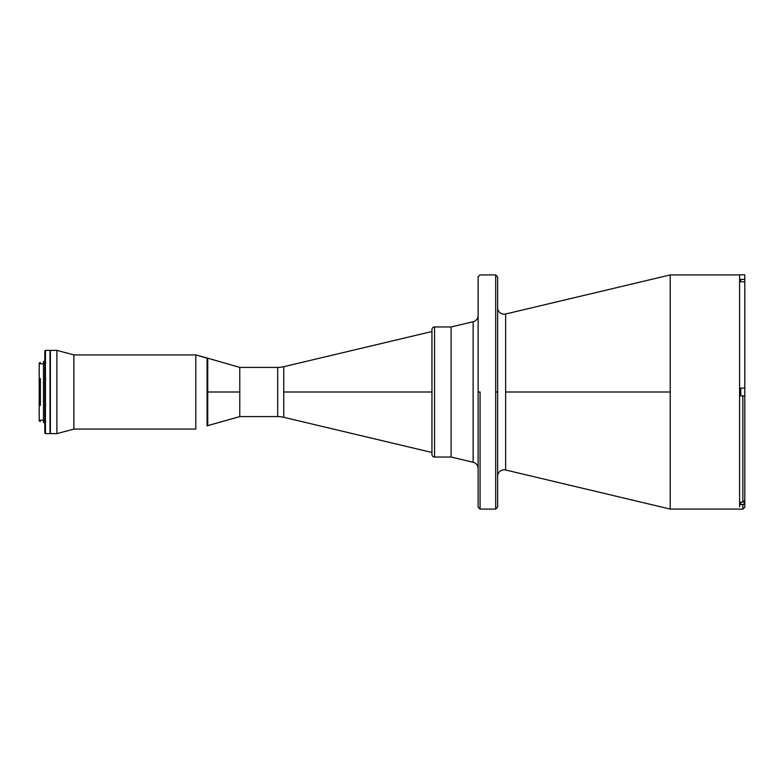 <?xml version="1.0" encoding="UTF-8"?>
<svg xmlns="http://www.w3.org/2000/svg" width="784" height="784" viewBox="0 0 784 784"><rect width="100%" height="100%" fill="white"/><g stroke="black" fill="none" stroke-linecap="round" stroke-linejoin="round"><path stroke-width="1.18" d="M283.72 392L283.72 417.294A26.019 26.019 0 0 0 277.703 416.588L277.703 367.412A26.019 26.019 0 0 0 283.72 366.706L283.72 417.294A26.019 26.019 0 0 0 277.703 416.588L277.703 367.412L239.777 367.412L239.777 416.588L277.703 416.588L239.777 416.588L239.777 392L207.084 392L207.084 425.82L207.084 358.18L207.74 425.82L207.74 392L239.777 392L239.777 367.412L277.703 367.412A26.019 26.019 0 0 0 283.72 366.706L283.72 392L431.945 392L283.72 392M434.542 457.043A2.597 2.597 0 0 1 431.945 454.436A2.597 2.597 0 0 0 434.542 457.043L451.114 457.043L451.114 326.957L434.542 326.957L434.542 457.043L434.542 326.957L451.114 326.957L451.114 457.043L434.542 457.043M431.945 329.564A2.597 2.597 0 0 1 434.542 326.957A2.597 2.597 0 0 0 431.945 329.564L431.945 454.436L431.945 329.564M478.122 468.597A6.507 6.507 0 0 0 473.124 462.266L473.124 321.734A6.507 6.507 0 0 0 478.122 315.403A6.507 6.507 0 0 1 473.124 321.734L451.114 326.957L473.124 321.734L473.124 462.266A6.507 6.507 0 0 1 478.122 468.597M505.641 392L505.641 469.988A6.507 6.507 0 0 0 497.634 476.319A6.507 6.507 0 0 1 505.641 469.988L505.641 392L670.222 392L670.222 509.071L739.596 509.071L670.222 509.071L670.222 392L505.641 392L505.641 314.012L505.641 392M497.634 307.681A6.507 6.507 0 0 0 505.641 314.012A6.507 6.507 0 0 1 497.634 307.681M451.114 457.043L473.124 462.266L451.114 457.043L451.114 326.957M480.073 392L478.122 392L478.122 507.121L478.122 392L480.073 392L480.073 509.071L480.073 392M495.684 509.071L495.684 274.929L480.073 274.929L495.684 274.929L495.684 509.071L480.073 509.071L495.684 509.071L497.634 507.121L497.634 392L495.684 392L497.634 392L497.634 276.879L497.634 507.121M670.222 274.929L670.222 392L670.222 274.929L739.596 274.929L670.222 274.929L505.641 314.012M744.8 499.937L744.653 503.465L742.85 504.612L742.85 509.198L742.85 504.612L740.772 504.612L740.772 502.201L742.85 502.201L742.85 395.9L740.772 395.9L740.772 392L739.596 392L739.596 506.827M478.122 276.879L478.122 392L478.122 276.879L480.073 274.929M478.122 496.586L478.122 493.528M451.114 355.867L451.114 357.651M451.114 360.405L451.114 361.336M451.114 422.664L451.114 423.595M451.114 426.349L451.114 428.133M739.596 403.486L739.596 392L740.772 392L740.772 388.1L744.8 388.1L744.8 281.799L740.772 281.799L740.772 279.388L744.8 279.388L744.8 274.802L744.8 500.339L744.8 395.9L742.85 395.9L742.85 502.201L744.232 501.652L744.8 500.339L743.595 502.054L740.772 502.201L740.772 504.612L743.595 504.465L744.8 502.75L744.8 507.248L744.8 500.839M742.85 395.9L740.772 395.9L740.772 388.1L744.8 388.1L744.8 395.9M744.8 281.799L740.772 281.799L740.772 279.388L744.8 279.388L744.8 281.799M739.596 392L739.596 274.802L744.8 274.802M40.366 421.459L39.847 421.459L40.366 420.224L43.492 420.224L40.366 420.224M39.847 421.449L39.847 420.185L39.847 421.459L39.2 420.185L40.366 420.185L39.2 420.185L39.2 420.812M39.2 392L39.2 405.083L39.847 405.377L39.847 392L39.2 392L39.2 420.185L39.2 405.083L40.366 405.377L39.2 405.377L40.366 405.377L39.847 405.377L39.847 378.623L39.2 378.917L40.366 378.623L39.2 378.623L39.2 392L39.847 392L39.847 378.623L39.2 378.917L39.2 392M40.366 363.776L43.492 363.776L39.2 363.796L39.2 378.623L39.2 363.188L39.847 362.541L39.847 363.796L40.366 362.541L40.366 363.796M45.443 350.379L50 350.379L45.443 350.379L44.796 351.026L45.443 350.379L45.443 433.621L44.796 432.974L45.443 433.621L45.443 350.379M50 433.621L45.443 433.621L50 433.621L50 350.379L50 433.621M43.492 361.493L44.796 361.493L43.492 361.493L43.492 422.507L44.796 422.507L43.492 422.507L43.492 361.493M44.796 351.026L44.796 432.974L44.796 351.026M39.2 364.305L39.847 362.541L39.2 363.188M40.366 405.377L40.366 378.623M207.084 358.18L195.804 354.927L207.74 358.18L207.74 392L207.74 358.18L239.777 367.412L239.777 416.588L207.084 425.82M207.084 392L207.084 425.653L207.084 392M207.084 358.347L207.084 388.688L207.084 358.347M56.889 350.379L50.392 350.379L50.392 433.621L56.889 433.621L56.889 350.379L56.889 433.621L73.882 429.073L73.882 354.927L56.889 350.379L73.882 354.927L73.882 429.073L195.804 429.073L195.804 354.927L195.804 429.073L73.882 429.073L56.889 433.621L50.392 433.621L50.392 350.379L56.889 350.379M195.804 354.927L73.882 354.927L195.804 354.927M50.127 350.703L50.127 433.297M431.945 452.486L283.72 417.294M431.945 331.514L283.72 366.706M480.073 509.071L478.122 507.121M670.222 509.071L505.641 469.988M495.684 274.929L497.634 276.879M744.8 507.248L742.85 509.198L739.596 509.198M40.366 362.541L39.847 362.541"/></g></svg>
